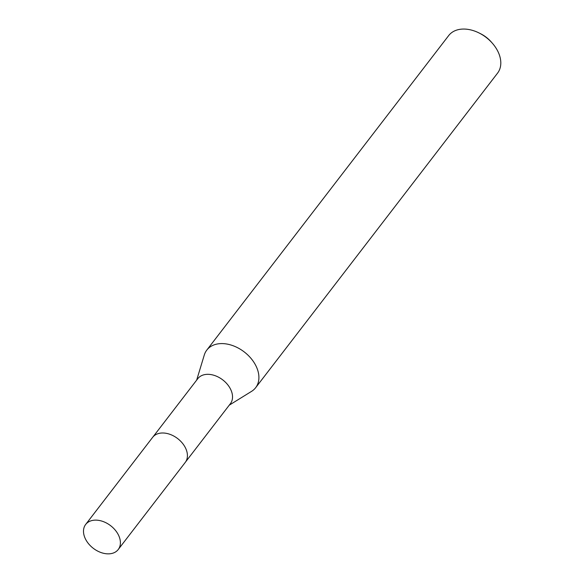 <?xml version="1.0" encoding="UTF-8"?>
<svg xmlns="http://www.w3.org/2000/svg" width="583" height="583" viewBox="0 0 583 583"><rect width="100%" height="100%" fill="white"/><g stroke="black" fill="none" stroke-linecap="round" stroke-linejoin="round"><path stroke-width="0.87" d="M185.62 461.896L230.365 403.72A20.551 14.247 -142.4 0 0 231.597 391.652A20.551 14.247 -142.4 0 0 215.644 375.875A20.551 14.247 -142.4 0 0 197.79 378.666L153.045 436.842M229.243 405.17L251.564 391.361A30.819 21.374 -142.4 0 0 255.66 387.68A30.819 21.374 -142.4 0 0 257.511 369.586A30.819 21.374 -142.4 0 0 233.579 345.916A30.819 21.374 -142.4 0 0 206.79 350.106A30.819 21.374 -142.4 0 0 204.29 355.003L196.668 380.116M255.66 387.68L497.554 73.145A30.819 21.374 -142.4 0 0 499.405 55.042A30.819 21.374 -142.4 0 0 492.307 43.164A30.819 21.374 -142.4 0 0 479.022 32.947A30.819 21.374 -142.4 0 0 448.691 35.563L206.79 350.106M492.307 43.164L491.178 41.881A24.661 17.096 -142.4 0 0 480.545 33.705L479.022 32.947M96.144 520.131A20.551 14.247 -142.4 0 0 85.657 524.467A20.551 14.247 -142.4 0 0 87.836 542.824A20.551 14.247 -142.4 0 0 107.753 553.85A20.551 14.247 -142.4 0 0 118.232 549.521A20.551 14.247 -142.4 0 0 116.061 531.157A20.551 14.247 -142.4 0 0 96.144 520.131M118.232 549.521L185.248 462.414A20.565 14.262 -142.4 0 0 183.077 444.035A20.565 14.262 -142.4 0 0 163.138 432.994A20.565 14.262 -142.4 0 0 152.644 437.337L85.657 524.467"/></g></svg>
